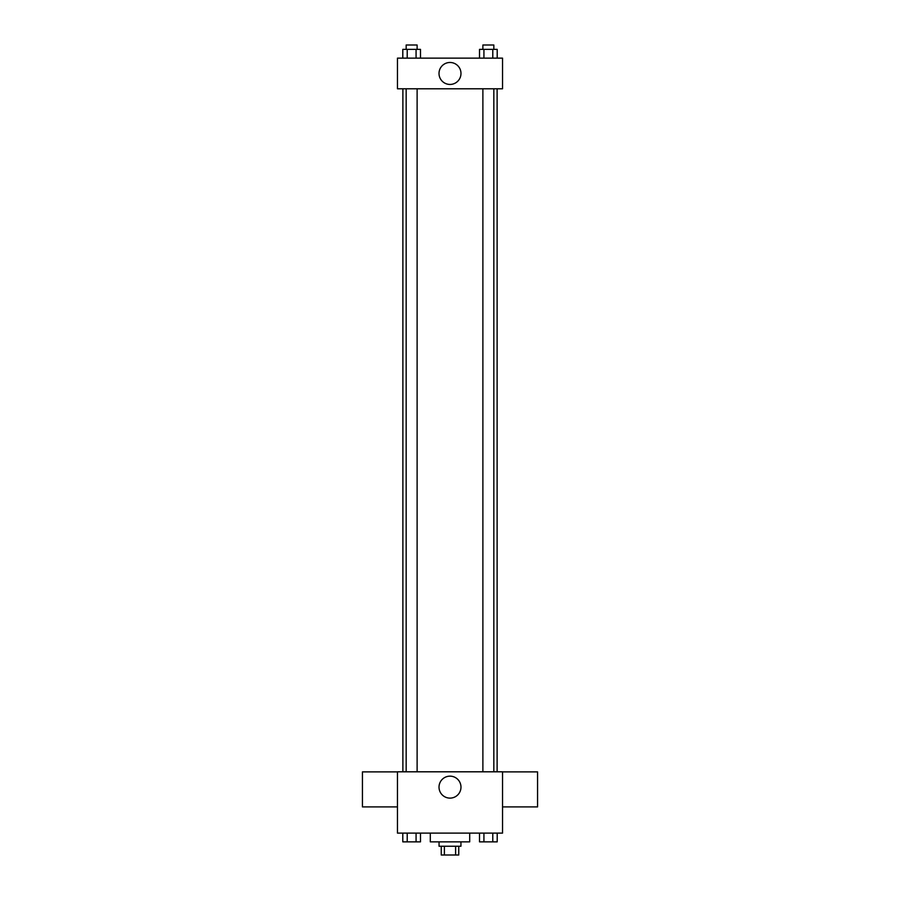 <?xml version="1.0" encoding="UTF-8"?>
<svg xmlns="http://www.w3.org/2000/svg" width="900" height="900" viewBox="0 0 900 900"><rect width="100%" height="100%" fill="white"/><g stroke="black" fill="none" stroke-linecap="round" stroke-linejoin="round"><path stroke-width="1.35" d="M455.614 846.248L455.614 855L441.248 855L441.248 846.248M455.614 855L458.752 855L458.752 846.248M460.946 841.86L460.946 846.248L439.054 846.248L439.054 841.86M444.386 846.248L444.386 855M430.301 833.107L430.301 841.86L469.699 841.86L469.699 833.107M502.537 833.107L397.463 833.107L397.463 771.806L502.537 771.806L502.537 833.107M460.98 787.14A10.98 10.98 0 0 1 444.51 796.646A10.98 10.98 0 0 1 444.51 777.623A10.98 10.98 0 0 1 460.98 787.14M502.537 806.906L537.57 806.906L537.57 771.885L502.537 771.885M397.463 771.885L362.43 771.885L362.43 806.906L397.463 806.906M497.115 88.785L497.115 771.806M482.884 771.806L482.884 88.785M417.116 88.785L417.116 771.806M502.537 88.785L397.463 88.785L397.463 58.14L502.537 58.14L502.537 88.785M460.98 73.462A10.98 10.98 0 0 1 444.51 82.969A10.98 10.98 0 0 1 444.51 63.945A10.98 10.98 0 0 1 460.98 73.462M497.205 58.14L497.205 49.376L479.509 49.376L479.509 58.14M492.784 49.376L492.784 58.14M483.93 49.376L483.93 58.14M482.884 49.376L482.884 45L493.83 45L493.83 49.376M420.491 58.14L420.491 49.376L402.795 49.376L402.795 58.14M416.07 49.376L416.07 58.14M407.216 49.376L407.216 58.14M406.17 49.376L406.17 45L417.116 45L417.116 49.376M497.205 833.107L497.205 841.86L479.509 841.86L479.509 833.107M492.784 833.107L492.784 841.86M483.93 833.107L483.93 841.86M493.83 841.86L482.884 841.86M420.491 833.107L420.491 841.86L402.795 841.86L402.795 833.107M416.07 833.107L416.07 841.86M407.216 833.107L407.216 841.86M417.116 841.86L406.17 841.86M402.885 88.785L402.885 771.806M493.83 771.806L493.83 88.785M406.17 88.785L406.17 771.806"/></g></svg>
